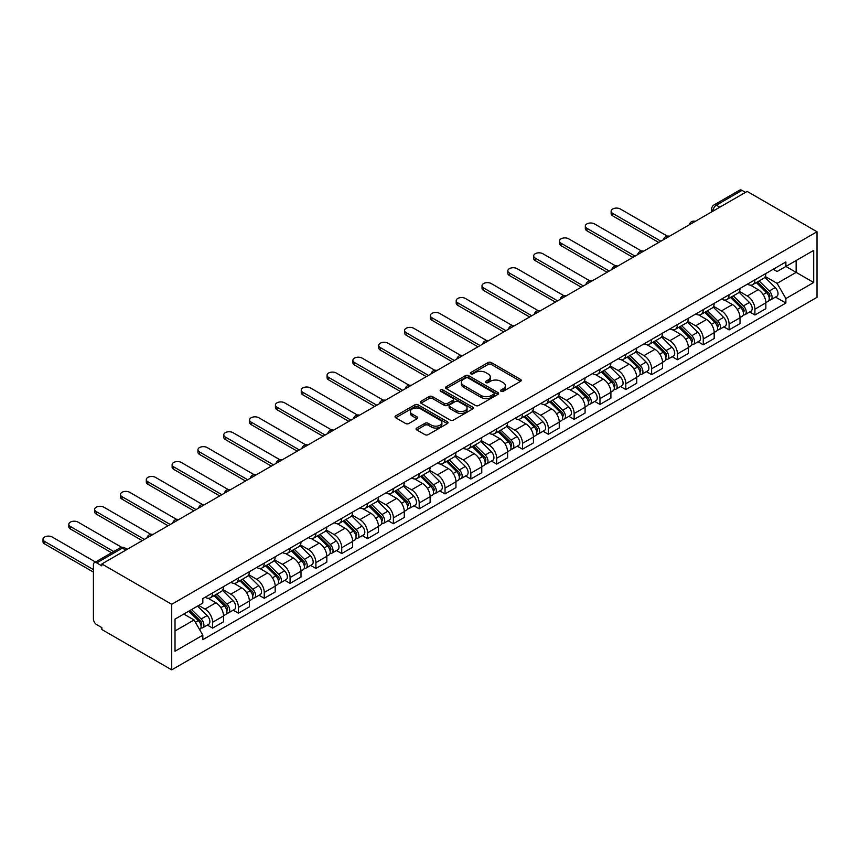 <?xml version="1.0" encoding="UTF-8"?>
<svg xmlns="http://www.w3.org/2000/svg" width="860" height="860" viewBox="0 0 860 860"><rect width="100%" height="100%" fill="white"/><g stroke="black" fill="none" stroke-linecap="round" stroke-linejoin="round"><path stroke-width="1.29" d="M501.025 391.289A1.612 0.924 0 0 0 503.304 391.289L520.569 381.324A2.3 1.322 0 0 0 521.235 380.389A2.3 1.322 0 0 0 520.569 379.443L491.318 362.565A2.3 1.322 0 0 0 488.071 362.565L470.807 372.531A1.612 0.924 0 0 0 470.334 373.186A1.612 0.924 0 0 0 470.807 373.842A1.612 0.924 0 0 0 473.075 373.842L475.311 372.552A7.353 4.246 0 0 1 485.706 372.552L488.147 373.96A7.353 4.246 0 0 1 490.297 376.959A7.353 4.246 0 0 1 488.147 379.959L485.911 381.249A1.612 0.924 0 0 0 485.438 381.915A1.612 0.924 0 0 0 485.911 382.571A1.612 0.924 0 0 0 488.19 382.571L490.426 381.281A7.353 4.246 0 0 1 500.821 381.281L503.261 382.689A7.353 4.246 0 0 1 505.411 385.688A7.353 4.246 0 0 1 503.261 388.688L501.025 389.978A1.612 0.924 0 0 0 500.552 390.633A1.612 0.924 0 0 0 501.025 391.289L501.025 389.978M416.735 428.043A2.3 1.322 0 0 0 416.057 428.979A2.3 1.322 0 0 0 416.735 429.925L424.937 434.655A2.3 1.322 0 0 0 428.183 434.655L447.361 423.582A2.3 1.322 0 0 0 448.038 422.647A2.3 1.322 0 0 0 447.361 421.712L418.111 404.823A2.3 1.322 0 0 0 414.864 404.823L395.686 415.896A2.3 1.322 0 0 0 395.019 416.831A2.3 1.322 0 0 0 395.686 417.767L405.597 423.496A2.3 1.322 0 0 0 408.855 423.496L417.057 418.755A2.3 1.322 0 0 0 417.734 417.82A2.3 1.322 0 0 0 417.057 416.874L412.144 414.047A6.149 3.547 0 0 1 410.338 411.531A6.149 3.547 0 0 1 414.133 408.253A6.149 3.547 0 0 1 420.841 409.027L440.094 420.142A6.149 3.547 0 0 1 441.889 422.647A6.149 3.547 0 0 1 438.095 425.926A6.149 3.547 0 0 1 431.397 425.162L428.183 423.303A2.3 1.322 0 0 0 424.937 423.303L416.735 428.043L416.735 429.925M171.71 604.3L101.856 563.966L747.136 191.415L817 231.749L171.71 604.3L171.71 669.865L817 297.313L817 231.749M475.472 405.479A2.3 1.322 0 0 0 478.719 405.479L497.897 394.407A2.3 1.322 0 0 0 498.574 393.471A2.3 1.322 0 0 0 497.897 392.536L468.646 375.648A2.3 1.322 0 0 0 465.4 375.648L446.222 386.721A2.3 1.322 0 0 0 445.555 387.656A2.3 1.322 0 0 0 446.222 388.591L475.472 405.479M441.266 391.644A1.612 0.924 0 0 1 442.889 391.87L442.889 389.956L472.635 407.124A2.3 1.322 0 0 1 473.301 408.059A2.3 1.322 0 0 1 472.635 408.994L453.456 420.067A2.3 1.322 0 0 1 450.21 420.067L420.959 403.179L429.161 398.481L429.161 396.567L420.959 401.308A2.3 1.322 0 0 0 420.282 402.243A2.3 1.322 0 0 0 420.959 403.179L420.959 401.308M429.161 398.481A2.3 1.322 0 0 1 432.408 398.481L432.408 396.567A2.3 1.322 0 0 0 429.161 396.567M432.408 396.567L444.276 403.415A2.3 1.322 0 0 0 447.522 403.415L452.973 400.276A2.3 1.322 0 0 0 453.639 399.341A2.3 1.322 0 0 0 452.973 398.395L440.621 391.268A1.612 0.924 0 0 1 440.148 390.612A1.612 0.924 0 0 1 441.137 389.752A1.612 0.924 0 0 1 442.889 389.956M101.856 563.966L101.856 565.88L96.718 562.913A4.687 2.698 -120 0 0 94.385 562.687A4.687 2.698 -120 0 0 93.418 564.826L93.418 618.92A4.687 2.698 -120 0 0 96.718 624.661L101.856 627.628L101.856 629.531L171.71 669.865M719.831 207.185L716.348 205.174A4.687 2.698 60 0 0 714.004 204.949L739.664 190.135A4.687 2.698 60 0 1 742.008 190.361L716.348 205.174A4.687 2.698 120 0 0 713.037 210.915L713.037 211.108M745.48 192.371L742.008 190.361M754.919 279.822A10.771 6.213 60 0 1 752.693 284.66L763.615 278.35A10.771 6.213 -120 0 0 765.851 273.512M739.417 291.422L747.308 295.98A10.771 6.213 60 0 1 754.919 309.17L765.851 302.86A10.771 6.213 -120 0 0 758.23 289.669L750.414 285.154M765.851 302.86L765.851 308.686L754.919 314.996L749.683 311.976M752.693 284.66A10.771 6.213 60 0 1 747.394 284.176M754.919 309.17L754.919 314.996M729.097 294.733A10.771 6.213 60 0 1 726.861 299.57L737.794 293.26A10.771 6.213 -120 0 0 740.019 288.423M723.862 326.886L729.097 329.907L740.019 323.596L740.019 317.77A10.771 6.213 -120 0 0 732.408 304.58L724.582 300.065M726.861 299.57A10.771 6.213 60 0 1 721.562 299.087M713.596 306.332L721.486 310.89A10.771 6.213 60 0 1 729.097 324.08L729.097 329.907M703.276 309.643A10.771 6.213 60 0 1 701.04 314.481L711.972 308.17A10.771 6.213 -120 0 0 714.198 303.333M698.03 341.785L703.276 344.817L714.198 338.507L714.198 332.68A10.771 6.213 -120 0 0 706.587 319.49L698.761 314.975M701.04 314.481A10.771 6.213 60 0 1 695.74 313.997M687.763 321.242L695.654 325.8A10.771 6.213 60 0 1 703.276 338.98L703.276 344.817M677.443 324.553A10.771 6.213 60 0 1 675.218 329.391L686.14 323.081A10.771 6.213 -120 0 0 688.376 318.243M672.208 356.696L677.443 359.727L688.376 353.417L688.376 347.59A10.771 6.213 -120 0 0 680.755 334.4L672.939 329.885M675.218 329.391A10.771 6.213 60 0 1 669.918 328.896M661.942 336.152L669.832 340.71A10.771 6.213 60 0 1 677.443 353.89L677.443 359.727M651.622 339.463A10.771 6.213 60 0 1 649.397 344.301L660.319 337.991A10.771 6.213 -120 0 0 662.544 333.153M646.387 371.606L651.622 374.637L662.544 368.327L662.544 362.501A10.771 6.213 -120 0 0 654.933 349.31L647.118 344.796M649.397 344.301A10.771 6.213 60 0 1 644.086 343.806M636.12 351.063L644.011 355.61A10.771 6.213 60 0 1 651.622 368.8L651.622 374.637M625.8 354.374A10.771 6.213 60 0 1 623.564 359.211L634.497 352.901A10.771 6.213 -120 0 0 636.722 348.063M620.554 386.516L625.8 389.548L636.722 383.238L636.722 377.411A10.771 6.213 -120 0 0 629.111 364.221L621.286 359.706M623.564 359.211A10.771 6.213 60 0 1 618.265 358.717M610.288 365.973L618.179 370.52A10.771 6.213 60 0 1 625.8 383.71L625.8 389.548M599.968 369.284A10.771 6.213 60 0 1 597.743 374.121L608.665 367.811A10.771 6.213 -120 0 0 610.901 362.974M594.733 401.426L599.968 404.458L610.901 398.148L610.901 392.321A10.771 6.213 -120 0 0 603.279 379.131L595.464 374.616M597.743 374.121A10.771 6.213 60 0 1 592.443 373.627M584.467 380.883L592.357 385.43A10.771 6.213 60 0 1 599.968 398.621L599.968 404.458M574.147 384.194A10.771 6.213 60 0 1 571.921 389.021L582.843 382.721A10.771 6.213 -120 0 0 585.069 377.884M568.912 416.337L574.147 419.368L585.079 413.058L585.079 407.221A10.771 6.213 -120 0 0 577.458 394.041L569.642 389.526M571.921 389.021A10.771 6.213 60 0 1 566.622 388.537M558.645 395.793L566.536 400.341A10.771 6.213 60 0 1 574.147 413.531L574.147 419.368M548.325 399.104A10.771 6.213 60 0 1 546.089 403.931L557.022 397.632A10.771 6.213 -120 0 0 559.247 392.794M543.09 431.247L548.325 434.279L559.247 427.968L559.247 422.131A10.771 6.213 -120 0 0 551.636 408.941L543.81 404.426M546.089 403.931A10.771 6.213 60 0 1 540.789 403.447M532.813 410.693L540.714 415.251A10.771 6.213 60 0 1 548.325 428.441L548.325 434.279M522.504 414.015A10.771 6.213 60 0 1 520.268 418.841L531.19 412.542A10.771 6.213 -120 0 0 533.426 407.704M517.258 446.157L522.504 449.189L533.426 442.878L533.426 437.041A10.771 6.213 -120 0 0 525.815 423.851L517.989 419.336M520.268 418.841A10.771 6.213 60 0 1 514.968 418.358M506.991 425.603L514.882 430.161A10.771 6.213 60 0 1 522.504 443.351L522.504 449.189M496.671 428.925A10.771 6.213 60 0 1 494.446 433.752L505.368 427.452A10.771 6.213 -120 0 0 507.604 422.615M491.436 461.067L496.671 464.088L507.604 457.789L507.604 451.952A10.771 6.213 -120 0 0 499.983 438.761L492.167 434.246M494.446 433.752A10.771 6.213 60 0 1 489.146 433.268M481.17 440.513L489.06 445.071A10.771 6.213 60 0 1 496.671 458.262L496.671 464.088M470.85 443.835A10.771 6.213 60 0 1 468.625 448.662L479.547 442.362A10.771 6.213 -120 0 0 481.772 437.525M465.615 475.978L470.85 478.998L481.772 472.699L481.772 466.862A10.771 6.213 -120 0 0 474.161 453.671L466.346 449.156M468.625 448.662A10.771 6.213 60 0 1 463.314 448.178M455.348 455.424L463.239 459.982A10.771 6.213 60 0 1 470.85 473.172L470.85 478.998M445.029 458.745A10.771 6.213 60 0 1 442.792 463.572L453.725 457.262A10.771 6.213 -120 0 0 455.95 452.435M439.783 490.888L445.029 493.909L455.95 487.609L455.95 481.772A10.771 6.213 -120 0 0 448.339 468.582L440.513 464.067M442.792 463.572A10.771 6.213 60 0 1 437.493 463.088M429.516 470.334L437.407 474.892A10.771 6.213 60 0 1 445.029 488.082L445.029 493.909M419.196 473.656A10.771 6.213 60 0 1 416.971 478.483L427.893 472.172A10.771 6.213 -120 0 0 430.129 467.346M413.961 505.798L419.196 508.819L430.129 502.519L430.129 496.682A10.771 6.213 -120 0 0 422.507 483.492L414.692 478.977M416.971 478.483A10.771 6.213 60 0 1 411.671 477.999M403.695 485.244L411.585 489.802A10.771 6.213 60 0 1 419.196 502.992L419.196 508.819M393.375 488.555A10.771 6.213 60 0 1 391.149 493.393L402.071 487.082A10.771 6.213 -120 0 0 404.297 482.256M388.139 520.708L393.375 523.729L404.297 517.419L404.297 511.592A10.771 6.213 -120 0 0 396.686 498.402L388.87 493.887M391.149 493.393A10.771 6.213 60 0 1 385.839 492.909M377.873 500.154L385.764 504.712A10.771 6.213 60 0 1 393.375 517.903L393.375 523.729M367.553 503.465A10.771 6.213 60 0 1 365.317 508.303L376.25 501.993A10.771 6.213 -120 0 0 378.475 497.166M362.307 535.619L367.553 538.639L378.475 532.329L378.475 526.503A10.771 6.213 -120 0 0 370.864 513.312L363.038 508.798M365.317 508.303A10.771 6.213 60 0 1 360.017 507.819M352.041 515.065L359.931 519.623A10.771 6.213 60 0 1 367.553 532.813L367.553 538.639M341.721 518.376A10.771 6.213 60 0 1 339.496 523.213L350.418 516.903A10.771 6.213 -120 0 0 352.654 512.076M336.486 550.529L341.732 553.55L352.654 547.24L352.654 541.413A10.771 6.213 -120 0 0 345.032 528.223L337.217 523.708M339.496 523.213A10.771 6.213 60 0 1 334.196 522.729M326.219 529.975L334.11 534.533A10.771 6.213 60 0 1 341.732 547.723L341.732 553.55M315.899 533.286A10.771 6.213 60 0 1 313.674 538.123L324.596 531.813A10.771 6.213 -120 0 0 326.832 526.986M310.664 565.439L315.899 568.46L326.832 562.15L326.832 556.323A10.771 6.213 -120 0 0 319.21 543.133L311.395 538.618M313.674 538.123A10.771 6.213 60 0 1 308.375 537.64M300.398 544.885L308.288 549.443A10.771 6.213 60 0 1 315.899 562.634L315.899 568.46M290.078 548.196A10.771 6.213 60 0 1 287.842 553.034L298.775 546.723A10.771 6.213 -120 0 0 301 541.886M284.843 580.35L290.078 583.37L301 577.06L301 571.233A10.771 6.213 -120 0 0 293.389 558.043L285.563 553.528M287.842 553.034A10.771 6.213 60 0 1 282.542 552.55M274.566 559.795L282.467 564.353A10.771 6.213 60 0 1 290.078 577.544L290.078 583.37M264.256 563.106A10.771 6.213 60 0 1 262.021 567.944L272.953 561.634A10.771 6.213 -120 0 0 275.178 556.796M259.01 595.26L264.256 598.28L275.178 591.97L275.178 586.144A10.771 6.213 -120 0 0 267.567 572.953L259.741 568.438M262.021 567.944A10.771 6.213 60 0 1 256.721 567.46M248.744 574.706L256.635 579.264A10.771 6.213 60 0 1 264.256 592.454L264.256 598.28M238.424 578.017A10.771 6.213 60 0 1 236.199 582.854L247.121 576.544A10.771 6.213 -120 0 0 249.357 571.707M233.189 610.17L238.424 613.191L249.357 606.88L249.357 601.054A10.771 6.213 -120 0 0 241.735 587.864L233.92 583.349M236.199 582.854A10.771 6.213 60 0 1 230.899 582.37M222.923 589.616L230.813 594.174A10.771 6.213 60 0 1 238.424 607.364L238.424 613.191M212.603 592.927A10.771 6.213 60 0 1 210.377 597.764L221.299 591.454A10.771 6.213 -120 0 0 223.525 586.617M207.368 625.08L212.603 628.101L223.525 621.791L223.525 615.964A10.771 6.213 -120 0 0 215.914 602.774L208.099 598.259M210.377 597.764A10.771 6.213 60 0 1 205.067 597.281M198.692 605.451L204.992 609.084A10.771 6.213 60 0 1 212.603 622.274L212.603 628.101M773.215 269.266L777.107 271.513L813.689 250.389L796.145 260.515L796.145 272.373L777.107 283.359L765.239 276.512M175.021 630.971L194.059 619.974L202.831 635.174L175.021 651.224L175.021 619.114L202.831 603.064L202.831 598.571L785.879 261.956L785.879 266.439L813.689 282.499L785.879 298.56L777.107 283.359M813.689 250.389L813.689 282.499M202.831 635.174L202.831 639.668L785.879 303.053L785.879 298.56M194.059 619.974L183.803 614.051M775.505 297.065L785.879 303.053M501.67 391.515L503.261 390.601A7.353 4.246 0 0 0 505.411 387.602L505.411 385.688M490.297 376.959L490.297 378.873A7.353 4.246 0 0 1 488.147 381.872L486.556 382.797M520.537 381.346L491.318 364.468A2.3 1.322 0 0 0 488.071 364.468L471.441 374.068M497.897 392.536L497.897 394.407L468.646 377.562A2.3 1.322 0 0 0 465.4 377.562L446.254 388.613L446.222 386.721M493.833 394.127A1.612 0.924 0 0 0 494.306 393.471A1.612 0.924 0 0 0 493.833 392.816L468.162 377.991A1.612 0.924 0 0 0 465.883 377.991L463.529 379.357A7.353 4.246 0 0 0 461.379 382.356A7.353 4.246 0 0 0 463.529 385.355L481.084 395.492A7.353 4.246 0 0 0 491.479 395.492L493.833 394.127L493.833 396.041A1.612 0.924 0 0 0 494.306 395.385L494.306 393.471M461.379 382.356L461.379 384.269A7.353 4.246 0 0 0 463.529 387.269L463.529 385.355M493.833 396.041L491.479 397.406A7.353 4.246 0 0 1 481.084 397.406L463.529 387.269M432.408 398.481L444.276 405.329A2.3 1.322 0 0 0 447.522 405.329L452.973 402.19A2.3 1.322 0 0 0 453.639 401.244L453.639 399.341M442.889 391.87L472.602 409.016M456.585 410.521A6.149 3.547 0 0 0 463.282 411.295A6.149 3.547 0 0 0 467.077 408.016A6.149 3.547 0 0 0 465.281 405.501L458.498 401.588A2.3 1.322 0 0 0 455.241 401.588L449.801 404.727A2.3 1.322 0 0 0 449.124 405.673A2.3 1.322 0 0 0 449.801 406.608L456.585 410.521L456.585 412.435A6.149 3.547 0 0 0 463.282 413.208A6.149 3.547 0 0 0 467.077 409.93L467.077 408.016M449.124 405.673L449.124 407.575A2.3 1.322 0 0 0 449.801 408.521L449.801 406.608M456.585 412.435L449.801 408.521M441.889 422.647L441.889 424.56A6.149 3.547 0 0 1 438.095 427.839A6.149 3.547 0 0 1 431.397 427.065L428.183 425.216A2.3 1.322 0 0 0 424.937 425.216L416.767 429.935M410.338 411.531L410.338 413.445A6.149 3.547 0 0 0 412.144 415.95L412.144 414.047M417.057 416.874L417.057 418.755L412.144 415.95M447.329 423.604L418.111 406.737A2.3 1.322 0 0 0 414.864 406.737L395.718 417.788M756.316 282.564L766.486 292.604A5.848 3.376 60 0 1 768.034 301.376L765.841 302.645M758.337 284.574L762.648 287.057M667.285 236.113L620.339 209.001A5.386 3.107 -0 0 0 614.47 208.324A5.386 3.107 -0 0 0 611.148 211.205A5.386 3.107 -0 0 0 612.718 213.398L660.888 241.208M757.445 281.919L768.582 292.905A2.806 1.623 60 0 1 769.324 297.119A2.806 1.623 60 0 1 769.066 297.216M759.122 280.94L769.302 290.981A5.848 3.376 60 0 1 770.839 299.753A5.848 3.376 60 0 1 769.076 299.946M764.82 277.242L775.258 287.541A5.848 3.376 60 0 1 776.806 296.313L770.839 299.753M658.738 242.455L612.718 215.881A5.386 3.107 180 0 1 611.148 213.689L611.148 211.205M730.484 297.474L740.664 307.514A5.848 3.376 60 0 1 742.201 316.286L740.019 317.555M732.516 299.484L736.826 301.967M641.463 251.012L594.507 223.912A5.386 3.107 -0 0 0 588.638 223.234A5.386 3.107 -0 0 0 585.316 226.115A5.386 3.107 -0 0 0 586.896 228.308L635.067 256.119M731.613 296.829L742.76 307.815A2.806 1.623 60 0 1 743.491 312.029A2.806 1.623 60 0 1 743.244 312.126M733.3 295.851L743.47 305.891A5.848 3.376 60 0 1 745.018 314.663A5.848 3.376 60 0 1 743.255 314.857M738.998 292.153L749.436 302.451A5.848 3.376 60 0 1 750.974 311.223L745.018 314.663M632.917 257.366L586.896 230.792A5.386 3.107 180 0 1 585.316 228.599L585.316 226.115M704.663 312.384L714.832 322.425A5.848 3.376 60 0 1 716.38 331.197L714.198 332.454M706.694 314.384L711.005 316.878M615.631 265.923L568.686 238.822A5.386 3.107 -0 0 0 562.816 238.145A5.386 3.107 -0 0 0 559.495 241.026A5.386 3.107 -0 0 0 561.075 243.219L609.245 271.029M705.791 311.739L716.928 322.726A2.806 1.623 60 0 1 717.67 326.94A2.806 1.623 60 0 1 717.412 327.036M707.479 310.761L717.649 320.801A5.848 3.376 60 0 1 719.196 329.573A5.848 3.376 60 0 1 717.423 329.767M713.166 307.063L723.604 317.362A5.848 3.376 60 0 1 725.152 326.133L719.196 329.573M607.096 272.276L561.075 245.702A5.386 3.107 180 0 1 559.495 243.509L559.495 241.026M678.841 327.294L689.01 337.335A5.848 3.376 60 0 1 690.558 346.107L688.376 347.365M680.862 329.294L685.183 331.788M589.809 280.833L542.864 253.732A5.386 3.107 -0 0 0 536.995 253.055A5.386 3.107 -0 0 0 533.673 255.925A5.386 3.107 -0 0 0 535.242 258.129L583.413 285.939M679.97 326.649L691.107 337.636A2.806 1.623 60 0 1 691.849 341.85A2.806 1.623 60 0 1 691.591 341.947M681.647 325.671L691.827 335.712A5.848 3.376 60 0 1 693.364 344.484A5.848 3.376 60 0 1 691.601 344.677M687.344 321.973L697.783 332.272A5.848 3.376 60 0 1 699.33 341.044L693.364 344.484M581.263 287.186L535.242 260.612A5.386 3.107 180 0 1 533.673 258.419L533.673 255.925M653.009 342.205L663.189 352.245A5.848 3.376 60 0 1 664.726 361.017L662.544 362.275M655.04 344.204L659.351 346.698M563.988 295.743L517.032 268.642A5.386 3.107 -0 0 0 511.173 267.965A5.386 3.107 -0 0 0 507.841 270.835A5.386 3.107 -0 0 0 509.421 273.039L557.592 300.849M654.137 341.56L665.285 352.546A2.806 1.623 60 0 1 666.027 356.76A2.806 1.623 60 0 1 665.769 356.857M655.825 340.582L666.005 350.622A5.848 3.376 60 0 1 667.543 359.394A5.848 3.376 60 0 1 665.78 359.577M661.523 336.883L671.961 347.182A5.848 3.376 60 0 1 673.509 355.954L667.543 359.394M555.442 302.096L509.421 275.522A5.386 3.107 180 0 1 507.841 273.329L507.841 270.835M627.187 357.115L637.357 367.156A5.848 3.376 60 0 1 638.905 375.927L636.722 377.185M629.219 359.114L633.53 361.608M538.156 310.654L491.21 283.553A5.386 3.107 -0 0 0 485.341 282.875A5.386 3.107 -0 0 0 482.019 285.746A5.386 3.107 -0 0 0 483.599 287.95L531.77 315.76M628.316 356.47L639.453 367.457A2.806 1.623 60 0 1 640.195 371.671A2.806 1.623 60 0 1 639.937 371.767M630.004 355.492L640.173 365.532A5.848 3.376 60 0 1 641.721 374.304A5.848 3.376 60 0 1 639.947 374.487M635.691 351.783L646.139 362.092A5.848 3.376 60 0 1 647.677 370.864L641.721 374.304M529.62 317.007L483.599 290.433A5.386 3.107 180 0 1 482.019 288.24L482.019 285.746M601.366 372.025L611.535 382.066A5.848 3.376 60 0 1 613.083 390.838L610.901 392.096M603.387 374.025L607.708 376.519M512.334 325.564L465.389 298.463A5.386 3.107 -0 0 0 459.519 297.786A5.386 3.107 -0 0 0 456.198 300.656A5.386 3.107 -0 0 0 457.767 302.86L505.949 330.67M602.495 371.369L613.632 382.367A2.806 1.623 60 0 1 614.373 386.581A2.806 1.623 60 0 1 614.115 386.677M604.182 370.402L614.352 380.442A5.848 3.376 60 0 1 615.9 389.214A5.848 3.376 60 0 1 614.126 389.397M609.869 366.693L620.307 377.002A5.848 3.376 60 0 1 621.855 385.774L615.9 389.214M503.788 331.917L457.767 305.343A5.386 3.107 180 0 1 456.198 303.139L456.198 300.656M575.534 386.935L585.714 396.976A5.848 3.376 60 0 1 587.251 405.748L585.069 407.006M577.565 388.935L581.876 391.429M486.513 340.474L439.567 313.373A5.386 3.107 -0 0 0 433.698 312.696A5.386 3.107 -0 0 0 430.365 315.566A5.386 3.107 -0 0 0 431.946 317.77L480.116 345.58M576.662 386.28L587.81 397.277A2.806 1.623 60 0 1 588.552 401.491A2.806 1.623 60 0 1 588.294 401.588M578.35 385.312L588.53 395.353A5.848 3.376 60 0 1 590.067 404.125A5.848 3.376 60 0 1 588.304 404.308M584.047 381.603L594.486 391.902A5.848 3.376 60 0 1 596.034 400.685L590.067 404.125M477.966 346.827L431.946 320.253A5.386 3.107 180 0 1 430.365 318.05L430.365 315.566M549.712 401.846L559.892 411.886A5.848 3.376 60 0 1 561.429 420.658L559.247 421.916M551.744 403.845L556.054 406.339M460.68 355.384L413.735 328.284A5.386 3.107 -0 0 0 407.866 327.606A5.386 3.107 -0 0 0 404.544 330.476A5.386 3.107 -0 0 0 406.124 332.68L454.295 360.49M550.841 401.19L561.978 412.187A2.806 1.623 60 0 1 562.72 416.401A2.806 1.623 60 0 1 562.472 416.498M552.529 400.222L562.698 410.263A5.848 3.376 60 0 1 564.246 419.035A5.848 3.376 60 0 1 562.483 419.218M558.226 396.514L568.664 406.812A5.848 3.376 60 0 1 570.201 415.595L564.246 419.035M452.145 361.727L406.124 335.163A5.386 3.107 180 0 1 404.544 332.96L404.544 330.476M523.89 416.756L534.06 426.796A5.848 3.376 60 0 1 535.608 435.568L533.426 436.826M525.922 418.755L530.233 421.25M434.859 370.294L387.914 343.194A5.386 3.107 -0 0 0 382.044 342.517A5.386 3.107 -0 0 0 378.722 345.387A5.386 3.107 -0 0 0 380.303 347.59L428.473 375.401M525.019 416.1L536.156 427.097A2.806 1.623 60 0 1 536.898 431.312A2.806 1.623 60 0 1 536.64 431.408M526.707 415.133L536.876 425.162A5.848 3.376 60 0 1 538.424 433.945A5.848 3.376 60 0 1 536.651 434.128M532.394 411.424L542.832 421.722A5.848 3.376 60 0 1 544.38 430.505L538.424 433.945M426.323 376.637L380.303 350.074A5.386 3.107 180 0 1 378.722 347.87L378.722 345.387M498.069 431.666L508.238 441.707A5.848 3.376 60 0 1 509.786 450.479L507.594 451.737M500.09 433.666L504.401 436.16M409.037 385.205L362.092 358.104A5.386 3.107 -0 0 0 356.223 357.427A5.386 3.107 -0 0 0 352.901 360.297A5.386 3.107 -0 0 0 354.471 362.501L402.641 390.311M499.198 431.01L510.335 442.008A2.806 1.623 60 0 1 511.077 446.222A2.806 1.623 60 0 1 510.818 446.318M500.875 430.043L511.055 440.073A5.848 3.376 60 0 1 512.592 448.856A5.848 3.376 60 0 1 510.829 449.038M506.572 426.334L517.01 436.633A5.848 3.376 60 0 1 518.558 445.415L512.592 448.856M400.491 391.547L354.471 364.984A5.386 3.107 180 0 1 352.901 362.78L352.901 360.297M472.237 446.577L482.417 456.617A5.848 3.376 60 0 1 483.954 465.389L481.772 466.647M474.268 448.576L478.579 451.07M383.216 400.115L336.26 373.014A5.386 3.107 -0 0 0 330.39 372.337A5.386 3.107 -0 0 0 327.069 375.207A5.386 3.107 -0 0 0 328.649 377.411L376.82 405.221M473.365 445.921L484.513 456.918A2.806 1.623 60 0 1 485.255 461.121A2.806 1.623 60 0 1 484.997 461.229M475.053 444.953L485.223 454.983A5.848 3.376 60 0 1 486.771 463.766A5.848 3.376 60 0 1 485.008 463.948M480.751 441.244L491.189 451.543A5.848 3.376 60 0 1 492.726 460.326L486.771 463.766M374.67 406.457L328.649 379.894A5.386 3.107 180 0 1 327.069 377.69L327.069 375.207M446.415 461.487L456.585 471.517A5.848 3.376 60 0 1 458.133 480.299L455.95 481.557M448.447 463.486L452.758 465.98M357.384 415.025L310.438 387.925A5.386 3.107 -0 0 0 304.569 387.247A5.386 3.107 -0 0 0 301.247 390.117A5.386 3.107 -0 0 0 302.827 392.321L350.998 420.131M447.544 460.831L458.681 471.828A2.806 1.623 60 0 1 459.423 476.031A2.806 1.623 60 0 1 459.165 476.139M449.232 459.863L459.401 469.893A5.848 3.376 60 0 1 460.949 478.676A5.848 3.376 60 0 1 459.175 478.859M454.918 456.155L465.367 466.453A5.848 3.376 60 0 1 466.905 475.236L460.949 478.676M348.848 421.368L302.827 394.804A5.386 3.107 180 0 1 301.247 392.601L301.247 390.117M420.594 476.397L430.763 486.427A5.848 3.376 60 0 1 432.311 495.209L430.129 496.467M422.615 478.396L426.936 480.89M331.562 429.935L284.617 402.835A5.386 3.107 -0 0 0 278.748 402.158A5.386 3.107 -0 0 0 275.426 405.028A5.386 3.107 -0 0 0 276.995 407.221L325.177 435.042M421.722 475.741L432.86 486.738A2.806 1.623 60 0 1 433.601 490.942A2.806 1.623 60 0 1 433.343 491.049M423.399 474.774L433.58 484.803A5.848 3.376 60 0 1 435.117 493.586A5.848 3.376 60 0 1 433.354 493.769M429.097 471.065L439.535 481.363A5.848 3.376 60 0 1 441.083 490.135L435.117 493.586M323.016 436.278L276.995 409.715A5.386 3.107 180 0 1 275.426 407.511L275.426 405.028M394.762 491.307L404.942 501.337A5.848 3.376 60 0 1 406.479 510.12L404.297 511.377M396.793 493.307L401.104 495.801M305.741 444.846L258.785 417.734A5.386 3.107 -0 0 0 252.926 417.068A5.386 3.107 -0 0 0 249.594 419.938A5.386 3.107 -0 0 0 251.174 422.131L299.344 449.952M395.89 490.651L407.038 501.649A2.806 1.623 60 0 1 407.78 505.852A2.806 1.623 60 0 1 407.522 505.959M397.578 489.684L407.758 499.714A5.848 3.376 60 0 1 409.296 508.486A5.848 3.376 60 0 1 407.533 508.679M403.275 485.975L413.714 496.274A5.848 3.376 60 0 1 415.262 505.046L409.296 508.486M297.194 451.188L251.174 424.625A5.386 3.107 180 0 1 249.594 422.421L249.594 419.938M368.94 506.217L379.11 516.247A5.848 3.376 60 0 1 380.658 525.03L378.475 526.288M370.972 508.217L375.283 510.7M279.909 459.756L232.963 432.644A5.386 3.107 -0 0 0 227.094 431.978A5.386 3.107 -0 0 0 223.772 434.848A5.386 3.107 -0 0 0 225.352 437.041L273.523 464.862M370.069 505.562L381.206 516.548A2.806 1.623 60 0 1 381.947 520.762A2.806 1.623 60 0 1 381.69 520.87M371.756 504.594L381.926 514.624A5.848 3.376 60 0 1 383.474 523.396A5.848 3.376 60 0 1 381.7 523.589M377.443 500.885L387.892 511.184A5.848 3.376 60 0 1 389.429 519.956L383.474 523.396M271.373 466.098L225.352 439.535A5.386 3.107 180 0 1 223.772 437.331L223.772 434.848M343.118 521.128L353.288 531.158A5.848 3.376 60 0 1 354.836 539.94L352.654 541.198M345.15 523.127L349.461 525.611M254.087 474.666L207.142 447.555A5.386 3.107 -0 0 0 201.272 446.888A5.386 3.107 -0 0 0 197.95 449.758A5.386 3.107 -0 0 0 199.52 451.952L247.701 479.772M344.247 520.472L355.384 531.458A2.806 1.623 60 0 1 356.126 535.673A2.806 1.623 60 0 1 355.868 535.78M345.935 519.494L356.104 529.534A5.848 3.376 60 0 1 357.652 538.306A5.848 3.376 60 0 1 355.879 538.5M351.622 515.796L362.06 526.094A5.848 3.376 60 0 1 363.608 534.866L357.652 538.306M245.541 481.009L199.52 454.445A5.386 3.107 180 0 1 197.95 452.242L197.95 449.758M317.286 536.038L327.466 546.068A5.848 3.376 60 0 1 329.004 554.84L326.821 556.108M319.318 538.038L323.629 540.521M228.266 489.577L181.32 462.465A5.386 3.107 -0 0 0 175.451 461.798A5.386 3.107 -0 0 0 172.118 464.669A5.386 3.107 -0 0 0 173.698 466.862L221.869 494.672M318.415 535.382L329.563 546.369A2.806 1.623 60 0 1 330.304 550.583A2.806 1.623 60 0 1 330.046 550.69M320.103 534.404L330.283 544.444A5.848 3.376 60 0 1 331.82 553.216A5.848 3.376 60 0 1 330.057 553.41M325.8 530.706L336.238 541.005A5.848 3.376 60 0 1 337.786 549.776L331.82 553.216M219.719 495.919L173.698 469.345A5.386 3.107 180 0 1 172.118 467.152L172.118 464.669M291.465 550.948L301.645 560.978A5.848 3.376 60 0 1 303.182 569.75L301 571.018M293.496 552.948L297.807 555.431M202.444 504.487L155.488 477.375A5.386 3.107 -0 0 0 149.619 476.709A5.386 3.107 -0 0 0 146.297 479.579A5.386 3.107 -0 0 0 147.877 481.772L196.048 509.582M292.594 550.292L303.731 561.279A2.806 1.623 60 0 1 304.472 565.493A2.806 1.623 60 0 1 304.225 565.601M294.281 549.314L304.451 559.355A5.848 3.376 60 0 1 305.999 568.127A5.848 3.376 60 0 1 304.236 568.32M299.979 545.616L310.417 555.915A5.848 3.376 60 0 1 311.954 564.687L305.999 568.127M193.898 510.829L147.877 484.255A5.386 3.107 180 0 1 146.297 482.062L146.297 479.579M265.643 565.848L275.813 575.888A5.848 3.376 60 0 1 277.361 584.66L275.178 585.929M267.675 567.858L271.986 570.341M176.612 519.397L129.667 492.285A5.386 3.107 -0 0 0 123.797 491.619A5.386 3.107 -0 0 0 120.475 494.489A5.386 3.107 -0 0 0 122.055 496.682L170.226 524.492M266.772 565.203L277.909 576.189A2.806 1.623 60 0 1 278.651 580.403A2.806 1.623 60 0 1 278.393 580.511M268.46 564.225L278.629 574.265A5.848 3.376 60 0 1 280.177 583.037A5.848 3.376 60 0 1 278.404 583.23M274.147 560.526L284.585 570.825A5.848 3.376 60 0 1 286.133 579.597L280.177 583.037M168.076 525.74L122.055 499.165A5.386 3.107 180 0 1 120.475 496.972L120.475 494.489M239.822 580.758L249.991 590.798A5.848 3.376 60 0 1 251.539 599.571L249.346 600.839M241.843 582.768L246.164 585.251M150.79 534.307L103.845 507.196A5.386 3.107 -0 0 0 97.975 506.518A5.386 3.107 -0 0 0 94.654 509.399A5.386 3.107 -0 0 0 96.223 511.592L144.394 539.403M240.95 580.113L252.087 591.1A2.806 1.623 60 0 1 252.829 595.313A2.806 1.623 60 0 1 252.571 595.41M242.627 579.135L252.808 589.175A5.848 3.376 60 0 1 254.345 597.947A5.848 3.376 60 0 1 252.582 598.141M248.325 575.437L258.763 585.735A5.848 3.376 60 0 1 260.311 594.507L254.345 597.947M142.244 540.65L96.223 514.076A5.386 3.107 180 0 1 94.654 511.883L94.654 509.399M213.989 595.668L224.17 605.709A5.848 3.376 60 0 1 225.707 614.481L223.525 615.749M216.021 597.678L220.332 600.162M121.658 547.304L78.013 522.106A5.386 3.107 -0 0 0 72.154 521.429A5.386 3.107 -0 0 0 68.821 524.31A5.386 3.107 -0 0 0 70.402 526.503L113.724 551.518M215.118 595.023L226.266 606.01A2.806 1.623 60 0 1 227.008 610.224A2.806 1.623 60 0 1 226.75 610.321M216.806 594.045L226.975 604.086A5.848 3.376 60 0 1 228.524 612.857A5.848 3.376 60 0 1 226.76 613.051M222.503 590.347L232.942 600.645A5.848 3.376 60 0 1 234.479 609.417L228.524 612.857M111.574 552.754L70.402 528.986A5.386 3.107 180 0 1 68.821 526.793L68.821 524.31M188.77 611.18L198.338 620.619A5.848 3.376 60 0 1 199.885 629.391L199.595 629.563M190.2 612.589L194.51 615.072M95.514 562.032L52.191 537.016A5.386 3.107 -0 0 0 46.322 536.339A5.386 3.107 -0 0 0 43 539.22A5.386 3.107 -0 0 0 44.58 541.413L93.418 569.61M189.899 610.525L200.434 620.92A2.806 1.623 60 0 1 201.175 625.134A2.806 1.623 60 0 1 200.917 625.231M191.587 609.557L201.154 618.996A5.848 3.376 60 0 1 202.702 627.768A5.848 3.376 60 0 1 200.928 627.961M197.542 606.117L207.12 615.556A5.848 3.376 60 0 1 208.657 624.328L202.702 627.768M93.418 572.093L44.58 543.896A5.386 3.107 180 0 1 43 541.703L43 539.22M713.209 211.012L713.037 210.915A4.687 2.698 0 0 1 711.671 209.001L711.671 211.893M238.424 607.364L249.357 601.054M264.256 592.454L275.178 586.144M290.078 577.544L301 571.233M315.899 562.634L326.832 556.323M341.732 547.723L352.654 541.413M367.553 532.813L378.475 526.503M393.375 517.903L404.297 511.592M419.196 502.992L430.129 496.682M445.029 488.082L455.95 481.772M470.85 473.172L481.772 466.862M496.671 458.262L507.604 451.952M522.504 443.351L533.426 437.041M548.325 428.441L559.247 422.131M574.147 413.531L585.079 407.221M599.968 398.621L610.901 392.321M625.8 383.71L636.722 377.411M651.622 368.8L662.544 362.501M677.443 353.89L688.376 347.59M703.276 338.98L714.198 332.68M729.097 324.08L740.019 317.77M212.603 622.274L223.525 615.964M204.992 609.084L215.914 602.774M230.813 594.174L241.735 587.864M256.635 579.264L267.567 572.953M282.467 564.353L293.389 558.043M308.288 549.443L319.21 543.133M334.11 534.533L345.032 528.223M359.931 519.623L370.864 513.312M385.764 504.712L396.686 498.402M411.585 489.802L422.507 483.492M437.407 474.892L448.339 468.582M463.239 459.982L474.161 453.671M489.06 445.071L499.983 438.761M514.882 430.161L525.815 423.851M540.714 415.251L551.636 408.941M566.536 400.341L577.458 394.041M592.357 385.43L603.279 379.131M618.179 370.52L629.111 364.221M644.011 355.61L654.933 349.31M669.832 340.71L680.755 334.4M695.654 325.8L706.587 319.49M721.486 310.89L732.408 304.58M747.308 295.98L758.23 289.669M694.869 221.59A4.687 2.698 120 0 0 692.805 222.783M669.048 236.5A4.687 2.698 120 0 0 666.973 237.693M643.216 251.41A4.687 2.698 120 0 0 641.151 252.603M617.394 266.32A4.687 2.698 120 0 0 615.33 267.514M591.572 281.231A4.687 2.698 120 0 0 589.509 282.424M565.751 296.141A4.687 2.698 120 0 0 563.676 297.334M539.919 311.051A4.687 2.698 120 0 0 537.855 312.244M514.097 325.962A4.687 2.698 120 0 0 512.033 327.155M488.276 340.872A4.687 2.698 120 0 0 486.201 342.065M462.443 355.782A4.687 2.698 120 0 0 460.379 356.975M436.622 370.692A4.687 2.698 120 0 0 434.558 371.885M410.8 385.602A4.687 2.698 120 0 0 408.726 386.796M384.979 400.513A4.687 2.698 120 0 0 382.904 401.706M359.147 415.423A4.687 2.698 120 0 0 357.083 416.616M333.325 430.333A4.687 2.698 120 0 0 331.261 431.526M307.504 445.243A4.687 2.698 120 0 0 305.429 446.437M281.671 460.154A4.687 2.698 120 0 0 279.608 461.347M255.85 475.064A4.687 2.698 120 0 0 253.786 476.257M230.028 489.974A4.687 2.698 120 0 0 227.954 491.167M204.196 504.885A4.687 2.698 120 0 0 202.132 506.078M178.375 519.795A4.687 2.698 120 0 0 176.311 520.988M152.553 534.694A4.687 2.698 120 0 0 150.489 535.898M125.861 550.11L122.378 548.1L96.718 562.913M127.226 549.314L124.721 547.874A4.687 2.698 120 0 0 122.378 548.1A4.687 2.698 60 0 0 120.045 547.874L94.385 562.687M503.261 390.601L503.261 388.688M485.911 382.571L485.911 381.249M488.147 381.872L488.147 379.959M470.807 373.842L470.807 372.531M488.071 364.468L488.071 362.565M491.318 364.468L491.318 362.565M520.569 381.324L520.569 379.443M465.4 377.562L465.4 375.648M468.646 377.562L468.646 375.648M481.084 397.406L481.084 395.492M491.479 397.406L491.479 395.492M444.276 405.329L444.276 403.415M447.522 405.329L447.522 403.415M452.973 402.19L452.973 400.276M472.635 408.994L472.635 407.124M424.937 425.216L424.937 423.303M428.183 425.216L428.183 423.303M431.397 427.065L431.397 425.162M395.686 417.767L395.686 415.896M414.864 406.737L414.864 404.823M418.111 406.737L418.111 404.823M447.361 423.582L447.361 421.712M766.486 292.604L763.121 294.55M769.904 295.829L768.851 296.442M775.258 287.541L769.302 290.981M612.718 215.881L612.718 213.398M740.664 307.514L737.299 309.46M744.083 310.739L743.018 311.352M749.436 302.451L743.47 305.891M586.896 230.792L586.896 228.308M714.832 322.425L711.478 324.36M718.25 325.65L717.197 326.262M723.604 317.362L717.649 320.801M561.075 245.702L561.075 243.219M689.01 337.335L685.646 339.27M692.429 340.56L691.375 341.173M697.783 332.272L691.827 335.712M535.242 260.612L535.242 258.129M663.189 352.245L659.824 354.18M666.607 355.47L665.554 356.083M671.961 347.182L666.005 350.622M509.421 275.522L509.421 273.039M637.357 367.156L634.003 369.09M640.775 370.38L639.722 370.993M646.139 362.092L640.173 365.532M483.599 290.433L483.599 287.95M611.535 382.066L608.17 384.001M614.954 385.291L613.9 385.904M620.307 377.002L614.352 380.442M457.767 305.343L457.767 302.86M585.714 396.976L582.349 398.911M589.132 400.201L588.079 400.814M594.486 391.902L588.53 395.353M431.946 320.253L431.946 317.77M559.892 411.886L556.528 413.821M563.311 415.111L562.246 415.724M568.664 406.812L562.698 410.263M406.124 335.163L406.124 332.68M534.06 426.796L530.706 428.731M537.479 430.021L536.425 430.634M542.832 421.722L536.876 425.162M380.303 350.074L380.303 347.59M508.238 441.707L504.874 443.642M511.657 444.932L510.603 445.544M517.01 436.633L511.055 440.073M354.471 364.984L354.471 362.501M482.417 456.617L479.052 458.552M485.835 459.842L484.782 460.444M491.189 451.543L485.223 454.983M328.649 379.894L328.649 377.411M456.585 471.517L453.231 473.462M460.003 474.752L458.95 475.354M465.367 466.453L459.401 469.893M302.827 394.804L302.827 392.321M430.763 486.427L427.398 488.373M434.182 489.662L433.128 490.264M439.535 481.363L433.58 484.803M276.995 409.715L276.995 407.221M404.942 501.337L401.577 503.283M408.36 504.573L407.307 505.175M413.714 496.274L407.758 499.714M251.174 424.625L251.174 422.131M379.11 516.247L375.755 518.193M382.528 519.483L381.474 520.085M387.892 511.184L381.926 514.624M225.352 439.535L225.352 437.041M353.288 531.158L349.923 533.103M356.707 534.393L355.653 534.995M362.06 526.094L356.104 529.534M199.52 454.445L199.52 451.952M327.466 546.068L324.102 548.013M330.885 549.303L329.832 549.905M336.238 541.005L330.283 544.444M173.698 469.345L173.698 466.862M301.645 560.978L298.28 562.924M305.063 564.203L303.999 564.816M310.417 555.915L304.451 559.355M147.877 484.255L147.877 481.772M275.813 575.888L272.459 577.834M279.231 579.113L278.178 579.726M284.585 570.825L278.629 574.265M122.055 499.165L122.055 496.682M249.991 590.798L246.626 592.744M253.41 594.024L252.356 594.636M258.763 585.735L252.808 589.175M96.223 514.076L96.223 511.592M224.17 605.709L220.805 607.654M227.588 608.934L226.535 609.546M232.942 600.645L226.975 604.086M70.402 528.986L70.402 526.503M198.338 620.619L195.413 622.307M201.756 623.844L200.702 624.457M207.12 615.556L201.154 618.996M44.58 543.896L44.58 541.413M695.267 221.364A4.687 4.687 0 0 0 689.258 224.836M669.446 236.274A4.687 4.687 0 0 0 663.436 239.746M643.613 251.184A4.687 4.687 0 0 0 637.615 254.657M617.792 266.095A4.687 4.687 0 0 0 611.783 269.567M591.97 281.005A4.687 4.687 0 0 0 585.961 284.477M566.149 295.915A4.687 4.687 0 0 0 560.139 299.387M540.317 310.825A4.687 4.687 0 0 0 534.307 314.287M514.495 325.736A4.687 4.687 0 0 0 508.486 329.197M488.673 340.646A4.687 4.687 0 0 0 482.664 344.108M462.841 355.556A4.687 4.687 0 0 0 456.843 359.018M437.02 370.466A4.687 4.687 0 0 0 431.01 373.928M411.198 385.377A4.687 4.687 0 0 0 405.189 388.838M385.366 400.287A4.687 4.687 0 0 0 379.367 403.748M359.544 415.187A4.687 4.687 0 0 0 353.535 418.659M333.723 430.097A4.687 4.687 0 0 0 327.714 433.569M307.901 445.007A4.687 4.687 0 0 0 301.892 448.479M282.069 459.917A4.687 4.687 0 0 0 276.06 463.389M256.248 474.827A4.687 4.687 0 0 0 250.238 478.3M230.426 489.738A4.687 4.687 0 0 0 224.417 493.21M204.594 504.648A4.687 4.687 0 0 0 198.596 508.12M178.773 519.558A4.687 4.687 0 0 0 172.763 523.03M152.951 534.468A4.687 4.687 0 0 0 146.942 537.941M124.721 547.874A4.687 4.687 0 0 0 120.045 547.874M714.004 204.949A4.687 4.687 0 0 0 711.671 209.001"/></g></svg>
